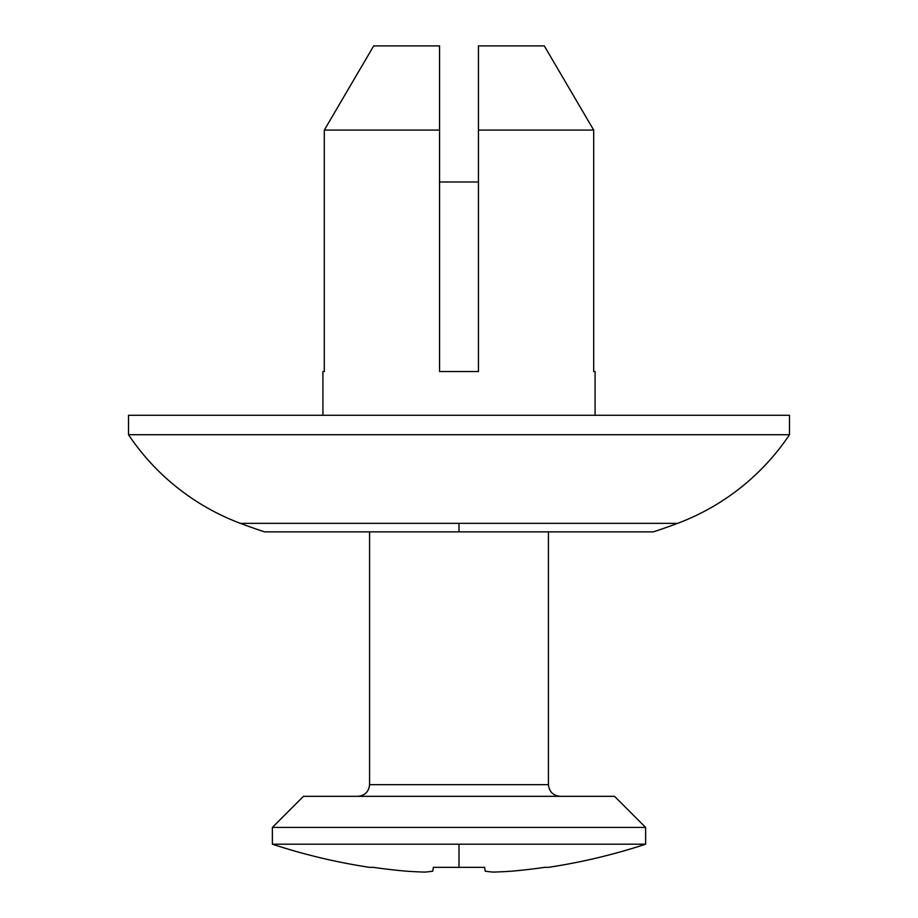 <?xml version="1.0" encoding="UTF-8"?>
<svg xmlns="http://www.w3.org/2000/svg" width="918" height="918" viewBox="0 0 918 918"><rect width="100%" height="100%" fill="white"/><g stroke="black" fill="none" stroke-linecap="round" stroke-linejoin="round"><path stroke-width="1.38" d="M264.591 531.866A622.106 622.106 0 0 1 240.39 523.352A622.106 622.106 0 0 0 264.591 531.866L653.409 531.866A622.106 622.106 0 0 0 677.61 523.352L459 523.352L459 531.866L459 523.352L240.39 523.352L677.61 523.352A233.287 233.287 0 0 0 789.491 434.719L128.509 434.719A233.287 233.287 0 0 0 240.39 523.352A233.287 233.287 0 0 1 128.509 434.719L789.491 434.719L789.491 415.28L128.509 415.28L128.509 434.719L128.509 415.28L789.491 415.28L789.491 434.719A233.287 233.287 0 0 1 677.61 523.352A622.106 622.106 0 0 1 653.409 531.866L264.591 531.866M593.694 130.081L544.294 45.9L478.439 45.9L544.294 45.9L478.439 45.9L478.439 130.081L593.694 130.081L593.694 371.538L595.082 371.538L595.082 415.28L595.082 371.538L593.694 371.538L593.694 130.081L478.439 130.081L478.439 371.538L439.561 371.538L439.561 130.081L324.306 130.081L324.306 371.538L322.918 371.538L322.918 415.28L322.918 371.538L324.306 371.538L324.306 130.081L373.706 45.9L439.561 45.9L373.706 45.9L324.306 130.081L439.561 130.081L439.561 45.9L373.706 45.9M327.026 531.866L590.974 531.866M544.707 46.6L544.294 45.9L478.439 45.9L478.439 371.538L439.561 371.538L439.561 45.9M272.371 531.866L645.629 531.866M485.232 871.182A596.964 10.419 90 0 1 484.658 867.349L433.342 867.349A596.964 10.419 -90 0 1 432.768 871.182A596.964 10.419 -90 0 0 433.342 867.349L484.658 867.349A596.964 10.419 90 0 0 485.232 871.182A595.851 242.352 90 0 0 493.379 872.1A595.851 544.34 90 0 0 511.67 871.182A596.964 596.872 90 0 0 544.672 867.349L548.425 867.349A597.572 597.572 0 0 0 645.629 844.193L645.629 827.428L614.532 796.319L303.468 796.319L272.371 827.428L645.629 827.428L272.371 827.428L272.371 844.193L645.629 844.193L459 844.193L459 867.349L459 844.193L272.371 844.193A597.572 597.572 0 0 0 369.575 867.349A597.572 597.572 0 0 1 272.371 844.193L272.371 827.428L303.468 796.319L614.532 796.319L645.629 827.428L645.629 844.193A597.572 597.572 0 0 1 548.425 867.349L544.672 867.349A596.964 596.872 90 0 1 511.67 871.182M406.33 871.182A596.964 596.872 -90 0 1 373.328 867.349A596.964 596.872 -90 0 0 406.33 871.182A595.851 544.34 -90 0 0 424.621 872.1A595.851 242.352 -90 0 0 432.768 871.182M478.439 181.982L439.561 181.982M369.575 784.649L548.425 784.649L548.425 531.866L548.425 784.649C549.171 791.683 553.061 795.573 560.095 796.319C553.061 795.573 549.171 791.683 548.425 784.649L369.575 784.649C368.829 791.683 364.939 795.573 357.905 796.319C364.939 795.573 368.829 791.683 369.575 784.649L369.575 531.866L369.575 784.649M369.575 867.349L373.328 867.349L369.575 867.349M478.634 181.982L439.366 181.982"/></g></svg>
